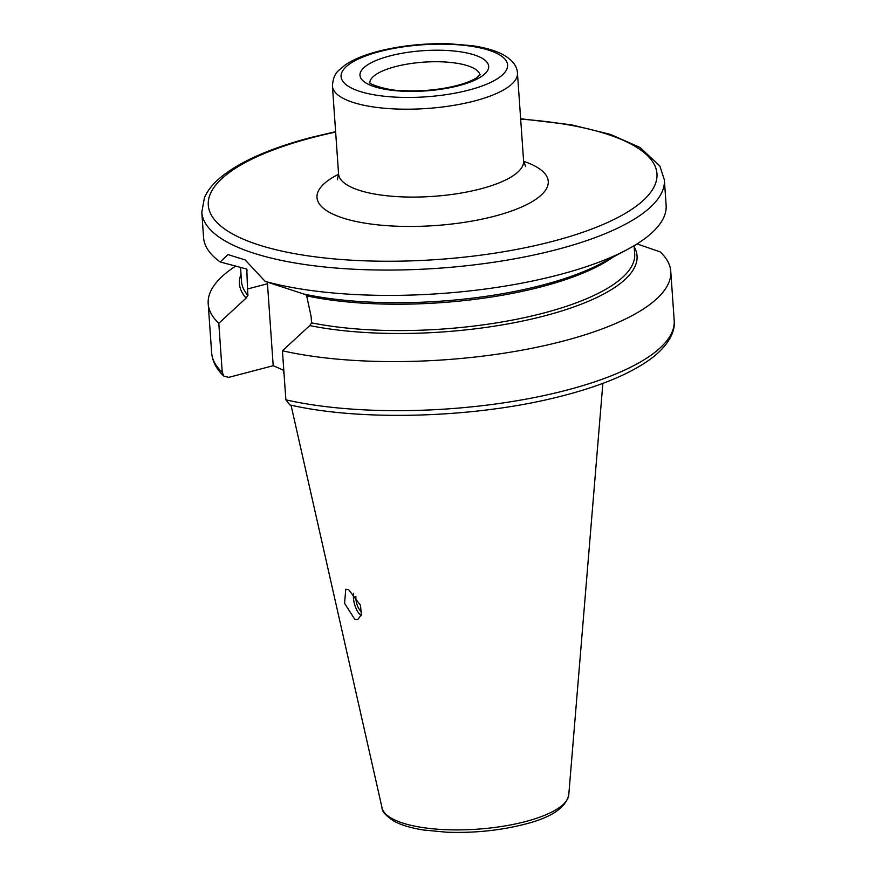 <?xml version="1.0" encoding="UTF-8"?>
<svg xmlns="http://www.w3.org/2000/svg" width="876" height="876" viewBox="0 0 876 876"><rect width="100%" height="100%" fill="white"/><g stroke="black" fill="none" stroke-linecap="round" stroke-linejoin="round"><path stroke-width="1.31" d="M348.582 589.548L360.496 605.283L361.372 614.81L357.736 619.595L354.725 619.266L344.564 603.312L345.79 589.165L348.582 589.548M267.366 282.138A59.579 29.236 -104.7 0 0 267.465 283.758L247.492 288.992L246.802 269.074L220.183 261.968L227.957 254.588L245.116 259.909L265.187 281.415L303.83 294.029A199.301 62.251 -4 0 0 601.604 263.238L627.402 249.463A231.844 72.412 176 0 1 558.647 274.878A231.844 72.412 176 0 1 265.187 281.415M223.96 376.22C216.558 369.398 212.452 361.602 211.642 352.82A231.844 72.412 -4 0 0 222.241 372.344L223.96 376.22L228.778 377.348L273.202 365.719L283.802 370.296M273.202 365.719L267.465 283.758M305.483 294.38L306.666 295.869L311.122 316.488L311.571 322.861L309.754 325.576L282.433 350.772A231.844 72.412 -4 0 0 534.491 347.75A231.844 72.412 -4 0 0 670.764 271.407A231.844 72.412 -4 0 0 660.165 251.883L637.016 243.911M285.872 399.839A231.844 72.412 -4 0 0 537.919 396.828A231.844 72.412 -4 0 0 674.192 320.474C675.166 328.664 671.772 341.498 654.613 355.919C633.567 372.661 600.892 386.469 556.588 397.343C473.544 418.071 360.551 421.345 289.846 404.909L285.872 399.839L282.433 350.772M241.009 274.341A199.301 62.251 176 0 0 246.123 298.081L247.941 295.365L247.492 288.992M520.64 118.731L571.382 124.808L610.452 134.389L639.995 147.475L659.825 165.936L664.358 179.865L666.132 205.214A231.844 72.412 176 0 1 627.402 249.463M220.183 261.968A231.844 72.412 176 0 1 203.571 237.549L201.809 212.211A231.844 72.412 176 0 0 323.77 266.895A231.844 72.412 176 0 0 556.873 249.54A231.844 72.412 176 0 0 664.358 179.865M634.18 246.846A199.301 62.251 176 0 1 537.043 317.769A199.301 62.251 176 0 1 309.754 325.576M222.241 372.344L218.803 323.266A231.844 72.412 -4 0 1 208.203 303.753A231.844 72.412 -4 0 1 235.764 266.041M246.123 298.081L218.803 323.266M353.532 593.348A16.228 7.961 -104.7 0 0 361.131 615.762M355.919 596.271A11.596 5.683 -104.7 0 0 361.635 611.919M382.067 807.924C381.783 811.264 385.779 815.698 394.047 821.195C401.438 825.159 411.304 828.094 423.623 830.01L446.475 832.2C473.675 833.185 499.528 830.59 524.012 824.404C550.851 817.79 565.776 807.946 568.765 794.861A93.688 29.258 176 0 1 525.337 821.611A93.688 29.258 176 0 1 382.067 807.924L291.029 405.172M311.571 322.861A197.067 61.55 -4 0 0 523.06 317.933A197.067 61.55 -4 0 0 634.684 253.92L634.104 245.685M613.123 257.084A197.067 61.55 176 0 1 306.666 295.869M240.528 267.377L241.502 281.415A197.067 61.55 -4 0 0 247.941 295.365M247.163 270.147A197.067 61.55 176 0 1 245.827 268.691M520.673 119.147A224.891 70.244 176 0 1 656.288 169.659A224.891 70.244 176 0 1 552.701 241.338A224.891 70.244 176 0 1 243.057 239.071A224.891 70.244 176 0 1 312.546 137.554A224.891 70.244 176 0 1 335.65 132.079M338.596 174.247A115.917 36.212 -4 0 0 348.538 219.668A115.917 36.212 -4 0 0 494.513 216.197A115.917 36.212 -4 0 0 523.618 161.304M337.337 179.766L338.574 173.941A92.736 28.963 -4 0 0 387.356 195.819A92.736 28.963 -4 0 0 480.606 188.877A92.736 28.963 -4 0 0 523.596 161.009L525.633 166.604M332.431 86.056C332.902 78.665 335.026 73.431 338.771 70.376L345.111 65.021C353.302 59.48 364.274 54.925 378.027 51.355C400.54 45.651 424.378 43.132 449.541 43.8L471.792 45.662C484.143 47.381 494.305 50.228 502.255 54.203C512.055 59.524 517.125 65.831 517.453 73.124A92.736 28.963 176 0 1 474.453 100.992A92.736 28.963 176 0 1 381.213 107.934A92.736 28.963 176 0 1 332.431 86.056L338.574 173.941M468.89 90.064A83.461 26.072 176 0 1 353.97 89.221A83.461 26.072 176 0 1 379.768 51.542A83.461 26.072 176 0 1 494.677 52.385A83.461 26.072 176 0 1 468.89 90.064M389.886 55.922A64.506 20.148 -4 0 0 369.946 85.038A64.506 20.148 -4 0 0 458.772 85.684A64.506 20.148 -4 0 0 478.701 56.568A64.506 20.148 -4 0 0 389.886 55.922M479.96 74.986A55.232 17.257 176 0 0 395.437 66.62A55.232 17.257 -4 0 0 369.814 82.694M284.098 374.501L283.068 369.979M568.765 794.861L602.863 383.37M674.192 320.474L670.764 271.407M211.642 352.82L208.203 303.753M335.618 131.663L311.243 137.412C270.783 148.044 240.769 161.206 221.212 176.919C213.317 183.336 207.732 190.223 204.447 197.593L201.809 212.211M523.596 161.009L517.453 73.124M480.179 74.668L476.61 77.778C472.405 80.537 465.879 83.111 457.031 85.509C439.916 89.812 421.849 91.531 402.84 90.666C389.075 90.994 368.347 84.052 369.552 82.399"/></g></svg>

